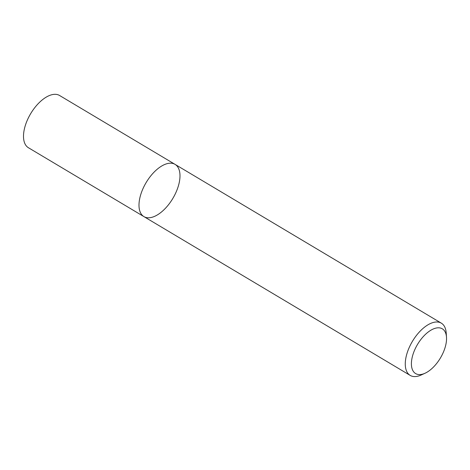<?xml version="1.0" encoding="UTF-8"?>
<svg xmlns="http://www.w3.org/2000/svg" width="470" height="470" viewBox="0 0 470 470"><rect width="100%" height="100%" fill="white"/><g stroke="black" fill="none" stroke-linecap="round" stroke-linejoin="round"><path stroke-width="0.7" d="M143.497 187.524A30.409 15.528 -59.2 0 1 175.069 164.377A30.409 15.528 -59.2 0 1 172.825 198.446A30.409 15.528 -59.2 0 1 143.914 216.605A30.409 15.528 -59.2 0 1 143.497 187.524A30.409 15.528 -59.2 0 1 175.069 164.377L59.578 95.498A30.409 15.528 -59.2 0 0 28.006 118.652A30.409 15.528 -59.2 0 0 28.423 147.733L143.914 216.605A30.409 15.528 -59.2 0 1 143.497 187.524M425.015 373.256L421.149 375.019A30.409 15.528 -59.2 0 1 410.187 375.401A30.409 15.528 -59.2 0 1 409.77 346.32A30.409 15.528 -59.2 0 1 441.342 323.166A30.409 15.528 -59.2 0 1 446.212 332.989L446.5 337.231A26.062 13.307 -59.2 0 1 425.015 373.256A26.062 13.307 -59.2 0 1 415.263 348.658A26.062 13.307 -59.2 0 1 434.198 328.618A26.062 13.307 -59.2 0 1 446.5 337.231M441.342 323.166L175.069 164.377M410.187 375.401L143.914 216.605"/></g></svg>

